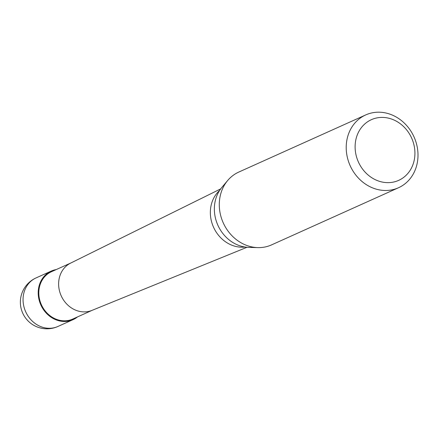 <?xml version="1.0" encoding="UTF-8"?>
<svg xmlns="http://www.w3.org/2000/svg" width="440" height="440" viewBox="0 0 440 440"><rect width="100%" height="100%" fill="white"/><g stroke="black" fill="none" stroke-linecap="round" stroke-linejoin="round"><path stroke-width="0.66" d="M77.522 316.91A26.62 23.348 -114.2 0 1 73.062 319.649A26.62 23.348 -114.2 0 1 39.661 301.884A26.62 23.348 -114.2 0 1 51.211 271.101A26.62 23.348 -114.2 0 1 56.215 269.577M246.994 247.28L91.938 310.404A25.954 22.765 -114.2 0 1 60.038 292.804A25.954 22.765 -114.2 0 1 70.642 263.098L220.698 188.876M92.274 310.266L72.787 319.039A25.954 22.765 -114.2 0 1 40.221 301.719A25.954 22.765 -114.2 0 1 51.48 271.706L70.967 262.939M245.058 247.049A32.225 28.265 -114.2 0 1 212.102 223.498A32.225 28.265 -114.2 0 1 219.593 190.476M398.497 187.748L271.574 244.882A39.93 35.024 -114.2 0 1 257.889 247.61L248.842 247.385A35.679 31.295 -114.2 0 1 231.743 241.797A35.679 31.295 -114.2 0 1 216.299 221.139A35.679 31.295 -114.2 0 1 214.698 203.929A35.679 31.295 -114.2 0 1 221.848 187.418L227.678 180.499A39.93 35.024 -114.2 0 1 238.794 172.062L365.717 114.928A39.93 35.024 -114.2 0 1 415.822 141.57A39.93 35.024 -114.2 0 1 398.497 187.748A39.93 35.024 -114.2 0 1 348.387 161.106A39.93 35.024 -114.2 0 1 365.717 114.928M257.889 247.61A39.93 35.024 -114.2 0 1 221.463 218.24A39.93 35.024 -114.2 0 1 227.678 180.499M413.116 141.889A33.275 29.189 -114.2 0 1 395.285 181.615A33.275 29.189 -114.2 0 1 356.923 158.163A33.275 29.189 -114.2 0 1 374.754 118.437A33.275 29.189 -114.2 0 1 413.116 141.889M57.91 326.469A26.62 23.348 -114.2 0 1 55.193 327.465A26.62 23.348 -114.2 0 1 24.503 308.704A26.62 23.348 -114.2 0 1 36.058 277.921A26.62 26.62 0 0 0 22 311.382A26.62 26.62 0 0 0 57.91 326.469L73.062 319.649M51.211 271.101L36.058 277.921"/></g></svg>
